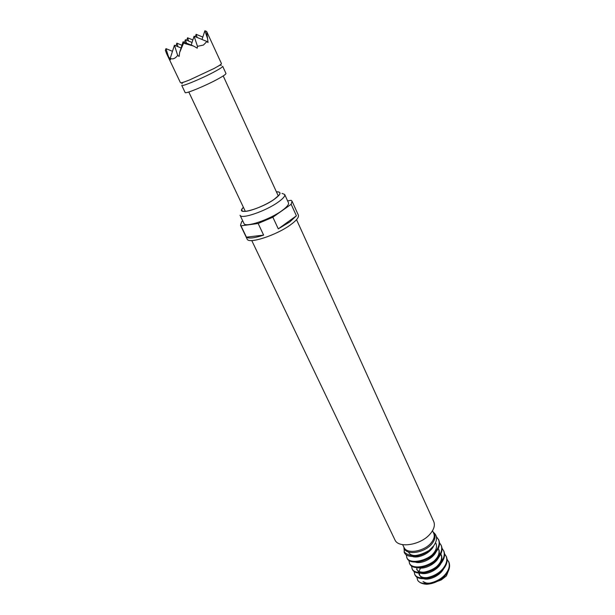 <?xml version="1.0" encoding="UTF-8"?>
<svg xmlns="http://www.w3.org/2000/svg" width="615" height="615" viewBox="0 0 615 615"><rect width="100%" height="100%" fill="white"/><g stroke="black" fill="none" stroke-linecap="round" stroke-linejoin="round"><path stroke-width="0.92" d="M427.294 583.527L422.989 581.582C424.842 583.028 427.525 583.481 431.03 582.935M420.575 568.06L418.923 571.381M418.792 573.134L419.192 574.595C420.476 577.062 423.404 578.046 427.986 577.531M419.13 572.511L416.609 569.152C417.816 571.504 420.599 572.488 424.957 572.088M436.842 566.407C441.063 562.371 442.469 558.382 441.047 554.453L441.678 555.829L442.016 560.818M434.59 560.549C438.587 556.59 439.894 552.716 438.518 548.926M432.291 554.676C436.089 550.794 437.311 547.027 435.966 543.368M408.767 552.624C410.905 555.906 415.348 556.375 422.113 554.03M402.625 544.659L404.416 548.196C408.183 554.299 424.565 551.132 431.169 542.876C434.052 539.37 434.905 536.203 433.736 533.374L432.522 530.722M403.909 547.335L404.401 552.639C406.692 558.289 420.03 557.805 429.193 550.387L433.683 545.866C437.649 539.955 437.48 535.373 433.16 532.121M406.184 554.768L407.045 558.189C409.682 565.516 428.97 561.972 436.381 551.463C439.402 547.365 440.202 543.56 438.787 540.047L436.373 536.611M408.806 560.311L409.667 563.701C412.342 571.089 431.599 567.607 438.964 557.075C441.962 552.97 442.754 549.149 441.332 545.62L439.471 542.684M411.404 565.815L412.281 569.183C414.979 576.632 434.213 573.211 441.532 562.663C444.514 558.543 445.291 554.715 443.861 551.155L442.016 548.242M413.995 571.297L414.879 574.633C417.608 582.136 436.804 578.777 444.091 568.214C447.051 564.093 447.812 560.242 446.375 556.667L444.545 553.761M448.558 561.464C450.011 565.054 449.257 568.913 446.313 573.042C439.471 582.959 421.705 586.825 417.7 580.314C419.522 582.774 422.574 584.089 426.848 584.25C434.674 583.666 441.27 580.16 446.628 573.734C449.573 569.605 450.326 565.739 448.873 562.148L447.067 559.25M448.812 569.821L446.39 575.917L441.247 579.953L445.952 574.595M419.476 573.203L419.568 575.248M419.192 574.595L421.813 578.031M423.712 578.777C429.608 580.56 440.263 575.425 443.523 568.937M416.924 567.676L416.993 569.805M420.968 573.265C426.879 575.148 437.849 569.867 441.07 563.255M418.208 567.722C424.135 569.705 435.42 564.27 438.603 557.551M439.502 555.153L439.148 550.31M415.433 562.141C421.367 564.232 432.975 558.651 436.112 551.809M412.65 556.537C418.654 558.751 430.754 552.862 433.713 545.828M441.247 579.953L431.215 583.65M414.556 573.956C417.285 581.452 436.481 578.085 443.769 567.522C446.736 563.402 447.497 559.55 446.06 555.983M411.958 568.498C414.656 575.94 433.882 572.511 441.216 561.964C444.199 557.851 444.976 554.015 443.546 550.471M409.344 563.009C412.012 570.397 431.269 566.907 438.649 556.375C441.647 552.27 442.439 548.449 441.017 544.921M406.715 557.498C409.352 564.824 428.64 561.264 436.058 550.756C439.079 546.658 439.879 542.853 438.472 539.347M404.07 551.947L404.609 552.847L404.209 552.009C409.936 557.282 418.262 556.736 429.193 550.387M417.7 580.314L416.747 576.885M404.416 548.196L404.209 552.009M183.093 41.759L179.618 52.506L179.134 56.442L177.697 55.412C175.09 58.663 172.6 59.624 170.24 58.294L170.563 59.732L166.703 53.859L180.433 82.671C180.833 83.117 183.831 82.233 189.428 80.019L214.181 68.434C219.117 65.736 221.538 64.106 221.438 63.545L206.663 31.48L208.047 42.566L206.924 41.489L203.434 45.056L197.484 46.348L197.223 48.162L193.64 46.079L183.562 43.188L183.093 41.759L193.64 46.079M181.725 85.377C181.502 87.053 203.311 77.921 215.458 71.209C220.385 68.503 222.791 66.858 222.684 66.282L225.966 73.477C226.097 74.108 223.714 75.783 218.825 78.512C206.748 85.293 184.961 94.31 185.13 92.519L181.725 85.377M243.379 207.263L242.525 208.231C235.906 215.704 260.86 208.892 274.175 199.375C280.517 194.771 281.701 192.249 277.711 191.819L276.419 191.857M282.001 193.371L284.691 194.471C285.26 196.093 283.023 198.691 277.98 202.266C265.519 211.229 240.988 219.547 240.073 215.281L244.009 223.522C245.001 227.934 269.493 219.747 281.855 210.714C286.859 207.109 289.065 204.472 288.473 202.789L284.691 194.471M242.748 220.885L241.749 221.569L240.488 225.221L247.115 239.035C248.375 244.424 276.765 235.176 290.918 224.544C296.615 220.316 299.098 217.187 298.36 215.135L292.04 201.182L291.164 200.329L287.605 200.89M291.164 204.28L296.399 215.811L289.742 221.977L278.28 228.857L272.86 217.195L291.164 204.28L292.04 201.182M251.758 240.542L394.83 539.693C398.228 548.788 421.183 545.105 430.346 533.72C434.082 529.207 435.212 525.149 433.729 521.558L296.53 219.663M243.409 207.317C241.034 209.861 241.311 211.214 244.232 211.375C249.713 211.729 265.665 205.341 274.082 199.391L279.026 195.155C280.778 192.803 279.917 191.726 276.45 191.911M258.154 223.499L263.627 235.107C254.595 238.074 248.867 238.758 246.438 237.167L240.988 225.828L258.154 223.499L272.86 217.195M240.488 225.221L240.988 225.828M246.438 237.167L263.627 235.107M278.28 228.857L296.399 215.811M197.484 46.348L194.094 36.208L191.188 45.08M177.996 46.709L176.851 43.158L175.975 45.879M168.541 56.811L165.958 48.647L172.477 51.306M183.562 43.188L179.618 52.506M165.958 48.647L165.381 50.453L166.703 53.859M207.662 38.883L204.887 30.75L206.663 31.48M188.636 41.067L187.544 37.769L192.864 39.96M204.887 30.75L202.012 39.468M187.544 37.769L186.729 40.282M194.094 36.208L206.924 41.489M176.851 43.158L181.963 45.256M177.697 55.412L174.422 45.249L170.24 58.294M197.184 37.477L196.116 34.302L202.804 37.061M186.499 43.158L185.369 39.721L184.515 42.343M185.369 39.721L192.049 42.466M196.116 34.302L195.324 36.715M174.422 45.249L181.087 47.97M404.57 549.287C408.414 555.529 425.126 552.301 431.861 543.875C435.435 539.386 435.935 535.611 433.36 532.567M221.223 65.621L220.985 65.09C219.732 65.244 223.921 62.93 214.181 68.434L213.628 68.734M189.428 80.019C178.035 84.34 183.055 82.302 181.909 83.317L182.155 83.84M223.207 75.929L278.303 195.962M188.782 91.981L245.316 211.345"/></g></svg>
